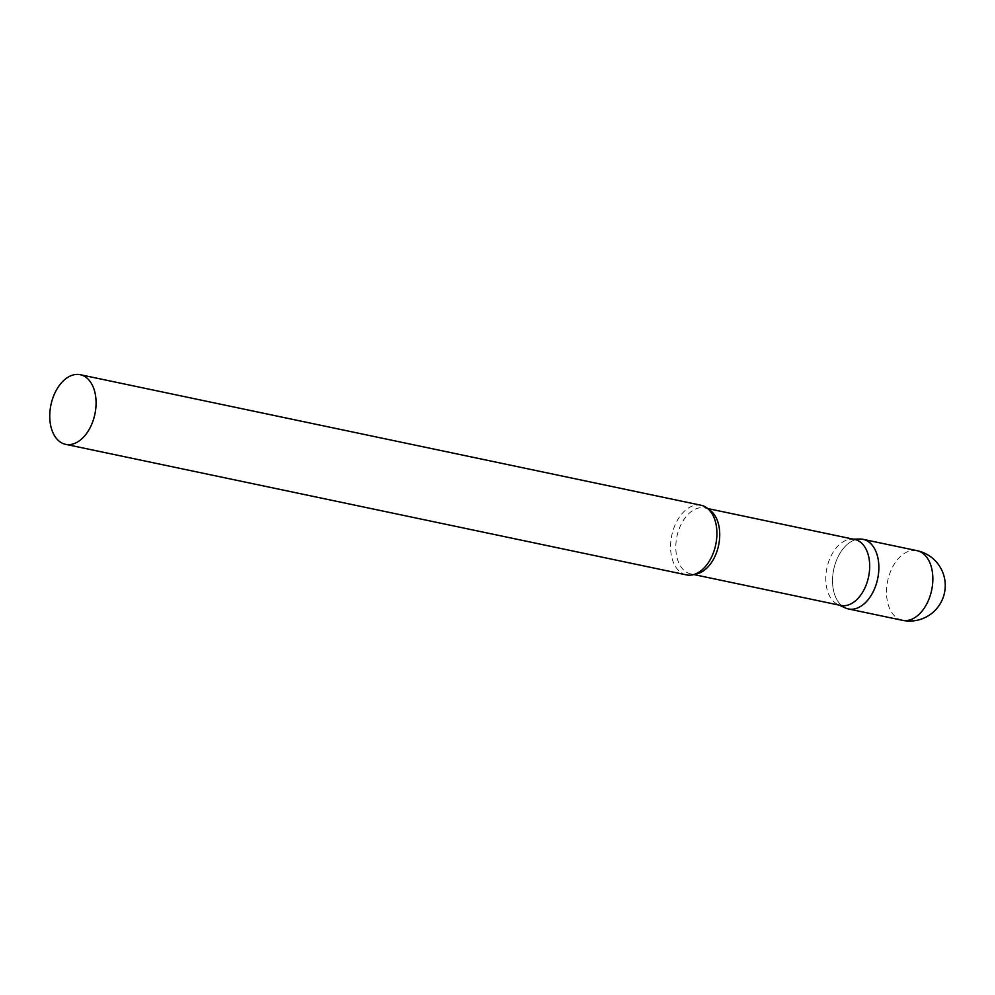 <?xml version="1.0" encoding="UTF-8"?>
<svg xmlns="http://www.w3.org/2000/svg" width="995" height="995" viewBox="0 0 995 995"><rect width="100%" height="100%" fill="white"/><g stroke="black" fill="none" stroke-linecap="round" stroke-linejoin="round"><path stroke-width="0.75" stroke-dasharray="4.97 3.73" d="M848.374 608.94A35.571 22.462 101.9 0 1 832.852 574.861A35.571 22.462 101.9 0 1 856.061 539.539M854.668 539.452A33.718 21.293 -78.1 0 0 851.608 539.166A33.718 21.293 -78.1 0 0 825.775 578.207A33.718 21.293 -78.1 0 0 837.877 604.487A33.718 21.293 -78.1 0 0 840.8 605.457M859.779 539.016A35.571 22.462 -78.1 0 0 832.529 580.197A35.571 22.462 -78.1 0 0 845.29 607.92M701.065 505.261A35.571 22.462 -78.1 0 0 670.568 546.143A35.571 22.462 -78.1 0 0 686.426 574.886M902.353 620.295A35.571 22.462 101.9 0 1 886.508 591.552A35.571 22.462 101.9 0 1 910.039 550.894A35.571 22.462 101.9 0 1 917.004 550.67M708.639 509.403A33.718 21.293 -78.1 0 0 704.709 507.923A33.718 21.293 -78.1 0 0 675.804 546.678A33.718 21.293 -78.1 0 0 690.828 573.916A33.718 21.293 -78.1 0 0 695.02 574.14M851.608 539.166L853.175 539.141M707.681 508.544L704.709 507.923C706.549 507.226 709.485 510.087 713.539 516.492M693.801 574.55L690.828 573.916C692.234 575.297 696.077 573.866 702.358 569.625M837.877 604.487L839.295 605.147"/><path stroke-width="1.49" d="M856.061 539.539A35.571 22.462 101.9 0 1 863.013 539.315A35.571 22.462 101.9 0 1 878.535 573.394A35.571 22.462 101.9 0 1 855.327 608.716A35.571 22.462 101.9 0 1 848.374 608.94L902.353 620.295A35.571 35.571 0 0 0 945.25 585.856A35.571 35.571 0 0 0 917.004 550.67A35.571 22.462 101.9 0 1 932.85 579.413A35.571 22.462 101.9 0 1 909.318 620.072A35.571 22.462 101.9 0 1 902.353 620.295M693.801 574.55L840.8 605.457A33.718 21.293 -78.1 0 0 869.692 566.702A33.718 21.293 -78.1 0 0 854.668 539.452L707.681 508.544M839.295 605.147L845.29 607.92A35.571 22.462 -78.1 0 0 878.859 568.058A35.571 22.462 -78.1 0 0 859.779 539.016L853.175 539.141M65.595 444.33L686.426 574.886A35.571 22.462 -78.1 0 0 702.358 569.625A35.571 22.462 -78.1 0 0 716.91 534.004A35.571 22.462 -78.1 0 0 713.539 516.492A35.571 22.462 -78.1 0 0 701.065 505.261L80.234 374.705A35.571 22.462 -78.1 0 0 49.75 415.587A35.571 22.462 -78.1 0 0 65.595 444.33A35.571 22.462 -78.1 0 0 96.08 403.448A35.571 22.462 -78.1 0 0 80.234 374.705M695.02 574.14A33.718 21.293 -78.1 0 0 719.733 535.161A33.718 21.293 -78.1 0 0 708.639 509.403M863.013 539.315L917.004 550.67"/></g></svg>
